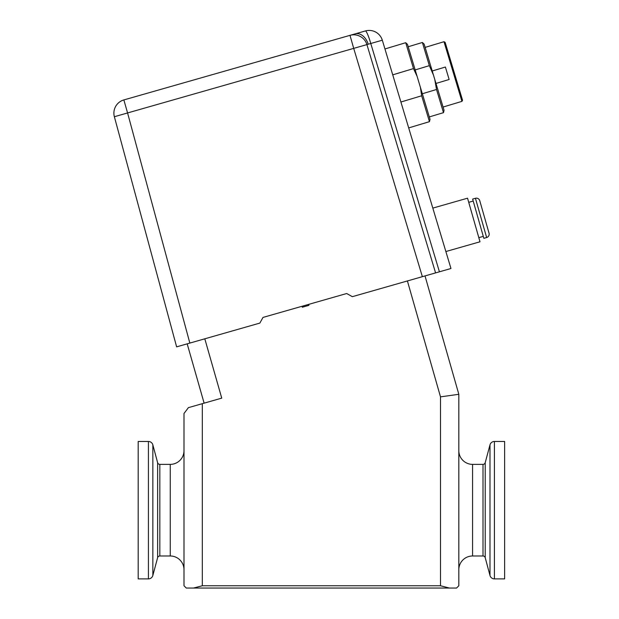 <?xml version="1.0" encoding="UTF-8"?>
<svg xmlns="http://www.w3.org/2000/svg" width="619" height="619" viewBox="0 0 619 619"><rect width="100%" height="100%" fill="white"/><g stroke="black" fill="none" stroke-linecap="round" stroke-linejoin="round"><path stroke-width="0.93" d="M157.621 557.68L157.621 462.679A2.29 2.29 0 0 0 159.834 464.374L159.834 555.986A2.29 2.29 0 0 0 157.621 557.68L152.847 575.492A4.581 4.581 0 0 1 148.421 578.889L138.192 578.889L138.192 441.471L148.421 441.471A4.581 4.581 0 0 1 152.847 444.868L152.847 575.492M485.211 462.679L485.211 557.68A2.29 2.29 0 0 0 482.998 555.986L482.998 464.374A2.29 2.29 0 0 0 485.211 462.679L489.985 444.868A4.581 4.581 0 0 1 494.411 441.471L494.411 578.889A4.581 4.581 0 0 1 489.985 575.492L489.985 444.868M183.998 569.728A13.742 13.742 0 0 0 170.256 555.986L159.834 555.986M183.998 450.632A13.742 13.742 0 0 1 170.256 464.374L159.834 464.374M458.826 450.632A13.742 13.742 0 0 0 472.568 464.374L472.568 555.986A13.742 13.742 0 0 0 458.826 569.728M157.621 462.679L152.847 444.868M482.998 555.986L472.568 555.986M482.998 464.374L472.568 464.374M485.211 557.68L489.985 575.492M494.411 441.471L504.632 441.471L504.632 578.889L494.411 578.889M442.167 271.021L439.428 271.803L442.167 271.021L439.428 271.803L370.766 43.485A13.742 1.733 -105.9 0 0 365.38 30.95L349.99 35.345L365.38 30.95A13.742 13.742 0 0 1 382.318 40.204L450.972 268.507L425.021 275.919L458.826 394.295L458.826 585.76L456.536 588.05L186.288 588.05L183.998 585.76L183.998 413.484L188.4 407.65L202.32 403.673L202.32 585.76L440.504 585.76L440.504 396.856L407.403 280.949M204.804 338.81L221.741 398.125L202.32 403.673M308.649 304.386L308.927 305.345L302.32 307.233L302.041 306.273L302.32 307.233L308.927 305.345L308.649 304.386M202.32 585.76L193.453 588.05M449.379 588.05L440.504 585.76M204.123 403.162L187.186 343.839L204.123 403.162M458.826 394.295L440.504 396.856M480.151 202.065L488.654 231.846L480.151 202.065M486.65 237.534A3.49 3.49 0 0 0 489.049 233.216L479.756 200.688A3.49 3.49 0 0 0 475.438 198.289L472.645 199.086L483.849 238.33L486.65 237.534L475.438 198.289M473.202 201.051L468.73 202.328M483.292 236.373L478.82 237.65M445.873 251.538L479.996 241.789L467.546 198.188L432.813 208.108M413.5 68.593L417.121 76.408L407.488 44.375L405.716 42.703L413.5 68.593L392.732 74.845L396.88 88.641M336.024 39.337L344.829 36.823M137.82 95.937L146.633 93.423M382.318 40.204A13.742 13.742 0 0 0 365.38 30.95A13.742 13.742 0 0 1 382.318 40.204L366.92 44.599L435.583 272.902L422.367 276.678L353.704 48.375L127.576 112.952L189.84 343.081L259.856 323.087L263.005 317.423L346.686 293.522L352.35 296.671L422.367 276.678M185.437 344.342L176.624 346.857L185.437 344.342M190.18 342.988L185.483 344.326M126.377 108.735C124.581 109.524 124.581 109.524 126.377 108.735C124.581 109.524 124.581 109.524 126.377 108.735C124.581 109.524 124.581 109.524 126.377 108.735M435.583 272.902L422.026 276.77M352.505 44.158C354.439 43.879 354.439 43.879 352.505 44.158M189.84 343.081L176.624 346.857L114.368 116.728L127.576 112.952L123.854 99.93L349.99 35.345A13.742 13.742 0 0 1 366.92 44.599L353.704 48.375L349.99 35.345M220.403 72.353L204.99 76.756M123.854 99.93A13.742 13.742 0 0 0 114.368 116.728A13.742 13.742 0 0 1 123.854 99.93M408.695 127.909L429.454 121.664L421.671 95.775L400.903 102.019M429.307 116.929L443.49 112.658L436.519 89.476L422.336 93.748M424.154 44.142L433.478 75.131L429.354 65.653L422.382 42.479L424.154 44.142M425.129 47.392L443.993 41.713L445.138 42.332L462.548 100.232L461.936 101.369L443.993 41.713M443.072 107.041L461.936 101.369M432.232 70.984L445.386 67.03L449.139 79.487L435.977 83.449M433.478 75.131L444.047 110.29L443.49 112.658M415.171 69.924L429.354 65.653M436.519 89.476L434.731 79.302M417.121 76.408L430.019 119.297L429.454 121.664M420.378 87.256L421.671 95.775M170.256 555.986L170.256 464.374M148.421 578.889L148.421 441.471M355.144 33.875A13.742 9.718 74.1 0 1 368.189 44.158M408.2 46.742L422.382 42.479M384.948 48.955L405.716 42.703"/></g></svg>
